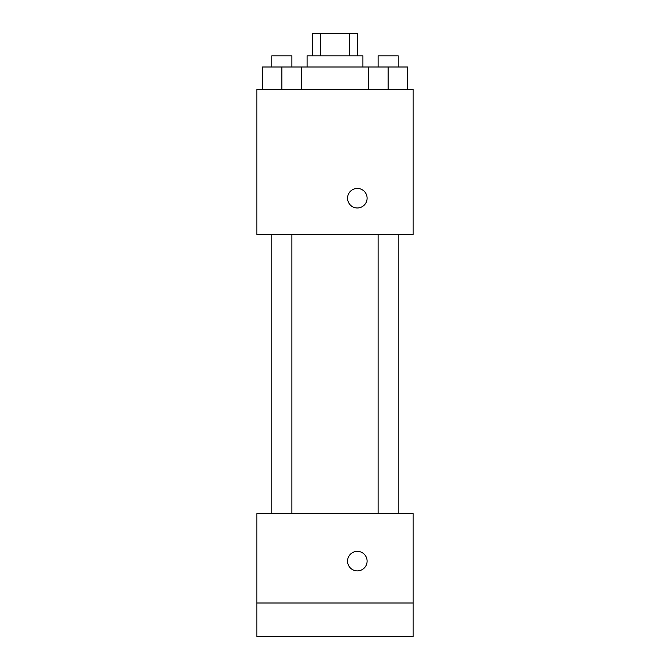 <?xml version="1.0" encoding="UTF-8"?>
<svg xmlns="http://www.w3.org/2000/svg" width="670" height="670" viewBox="0 0 670 670"><rect width="100%" height="100%" fill="white"/><g stroke="black" fill="none" stroke-linecap="round" stroke-linejoin="round"><path stroke-width="1" d="M320.679 55.836L320.679 33.5L312.664 33.5L312.664 55.836M320.679 33.5L357.336 33.5L357.336 55.836M349.321 55.836L349.321 33.5M307.086 67L307.086 55.836L362.914 55.836L362.914 67M368.609 89.336L368.609 67L262.305 67L262.305 89.336M256.836 89.336L413.164 89.336L413.164 234.5L256.836 234.5L256.836 89.336M357.336 207.976A9.774 9.774 0 0 1 348.869 193.32A9.774 9.774 0 0 1 365.795 193.32A9.774 9.774 0 0 1 357.336 207.976M256.836 513.664L413.164 513.664L413.164 636.5L256.836 636.5L256.836 513.664M357.336 570.899A9.774 9.774 0 0 1 348.869 556.242A9.774 9.774 0 0 1 365.795 556.242A9.774 9.774 0 0 1 357.336 570.899M256.836 603L413.164 603M368.609 67L407.695 67L407.695 89.336L407.695 67M388.156 89.336L388.156 67M398.206 67L398.206 55.836L378.106 55.836L378.106 67M281.844 89.336L281.844 67M301.391 89.336L301.391 67L301.391 89.336M291.894 67L291.894 55.836L271.794 55.836L271.794 67M378.106 234.5L378.106 513.664M398.206 234.5L398.206 513.664M291.894 513.664L291.894 234.5M271.794 513.664L271.794 234.5"/></g></svg>

